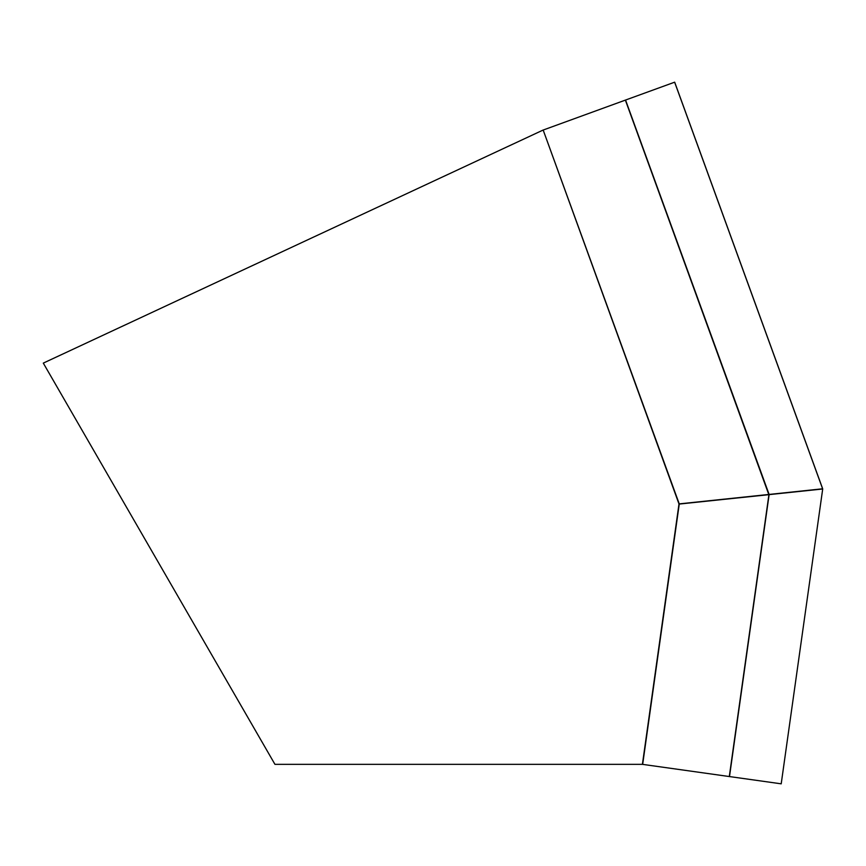 <?xml version="1.0" encoding="UTF-8"?>
<svg xmlns="http://www.w3.org/2000/svg" width="866" height="866" viewBox="0 0 866 866"><rect width="100%" height="100%" fill="white"/><g stroke="black" fill="none" stroke-linecap="round" stroke-linejoin="round"><path stroke-width="1.3" d="M781.208 783.827L822.7 488.998L781.208 783.827L642.41 764.342L274.944 764.342L43.3 363.114L542.917 130.138L625.555 100.045L769.095 494.432L678.976 503.936L543.166 130.03L679.225 503.85M769.062 494.627L822.646 488.987M769.095 494.432L822.678 488.792L674.679 82.173L625.555 100.045M822.624 488.814L674.625 82.183M679.096 503.893L769.04 494.443M768.77 494.475L625.371 100.11M642.41 764.342L678.987 504.055L768.921 494.67L729.302 776.531M679.117 504.077L768.781 494.648M769.116 494.616L729.497 776.553M679.247 504.099L642.669 764.353"/></g></svg>

